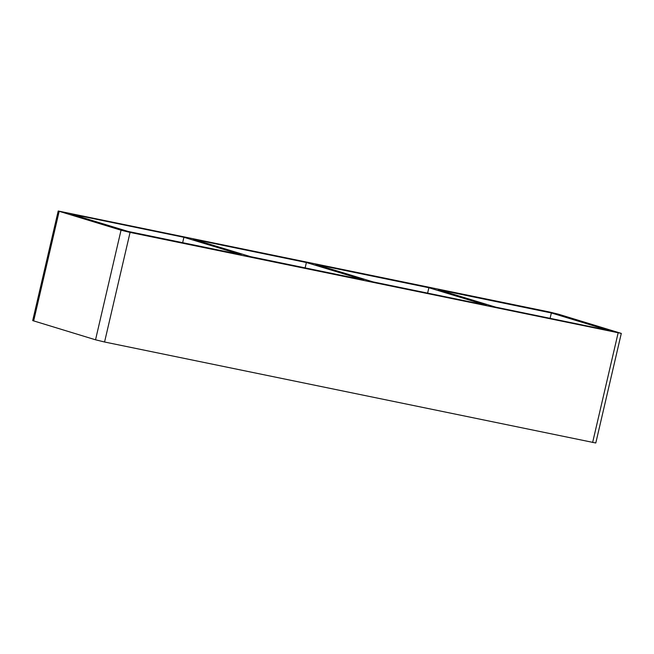 <?xml version="1.0" encoding="UTF-8"?>
<svg xmlns="http://www.w3.org/2000/svg" width="654" height="654" viewBox="0 0 654 654"><rect width="100%" height="100%" fill="white"/><g stroke="black" fill="none" stroke-linecap="round" stroke-linejoin="round"><path stroke-width="0.98" d="M250.629 256.67L193.29 239.225L306.391 262.516L363.73 279.961L250.629 256.67M183.905 237.288L241.244 254.741L128.151 231.451L70.812 213.997L183.905 237.288L182.654 242.675M373.115 281.899L315.776 264.445L428.869 287.735L486.208 305.189L373.115 281.899M305.132 267.895L306.391 262.516M427.618 293.123L428.869 287.735M495.593 307.118L438.254 289.665L551.355 312.955L608.694 330.409L495.593 307.118M550.096 318.343L551.355 312.955M621.3 333.401L595.794 442.995L104.566 342.001L95.533 339.802L32.7 320.599L58.206 211.005L121.039 230.208L130.072 232.407L621.3 333.401L558.467 314.198L549.434 311.999L58.206 211.005M59.154 211.373L33.648 320.967M592.622 442.505L618.128 332.911M104.566 342.001L130.072 232.407M95.533 339.802L121.039 230.208"/></g></svg>
